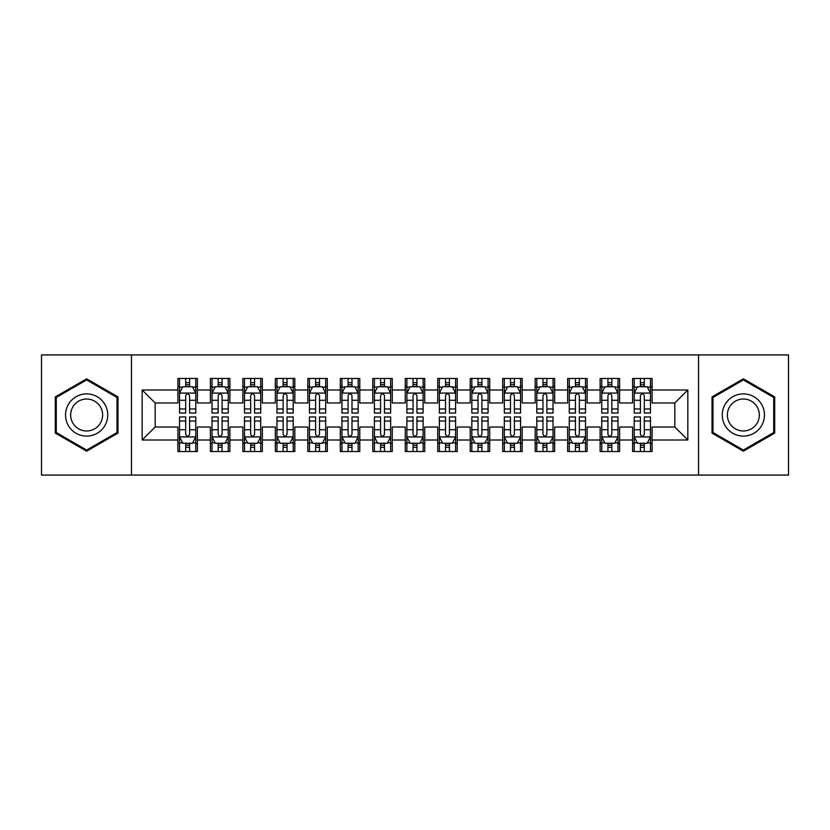 <?xml version="1.0" encoding="UTF-8"?>
<svg xmlns="http://www.w3.org/2000/svg" width="830" height="830" viewBox="0 0 830 830"><rect width="100%" height="100%" fill="white"/><g stroke="black" fill="none" stroke-linecap="round" stroke-linejoin="round"><path stroke-width="1.25" d="M698.538 475.082L788.5 475.082L788.5 354.918L698.538 354.918L698.538 475.082L131.462 475.082L131.462 354.918L41.5 354.918L41.5 475.082L131.462 475.082M698.538 354.918L131.462 354.918M142.179 440.004L142.179 389.996L177.911 389.996L177.911 402.986L155.179 402.986L155.179 427.014L142.179 440.004L177.911 440.004L177.911 451.541L197.395 451.541L197.395 440.004L210.384 440.004L210.384 451.541L229.879 451.541L229.879 440.004L242.868 440.004L242.868 451.541L262.353 451.541L262.353 440.004L275.342 440.004L275.342 451.541L294.826 451.541L294.826 440.004L307.826 440.004L307.826 451.541L327.311 451.541L327.311 440.004L340.3 440.004L340.3 451.541L359.784 451.541L359.784 440.004L372.774 440.004L372.774 451.541L392.268 451.541L392.268 440.004L405.258 440.004L405.258 451.541L424.742 451.541L424.742 440.004L437.732 440.004L437.732 451.541L457.226 451.541L457.226 440.004L470.216 440.004L470.216 451.541L489.7 451.541L489.7 440.004L502.69 440.004L502.69 451.541L522.174 451.541L522.174 440.004L535.174 440.004L535.174 451.541L554.658 451.541L554.658 440.004L567.647 440.004L567.647 451.541L587.132 451.541L587.132 440.004L600.121 440.004L600.121 451.541L619.616 451.541L619.616 440.004L632.605 440.004L632.605 451.541L652.09 451.541L652.09 427.014L674.821 427.014L674.821 402.986L652.09 402.986L652.09 389.996L687.821 389.996L687.821 440.004L652.09 440.004M652.09 389.996L652.09 378.459L632.605 378.459L632.605 389.996L619.616 389.996L619.616 378.459L600.121 378.459L600.121 389.996L587.132 389.996L587.132 378.459L567.647 378.459L567.647 389.996L554.658 389.996L554.658 378.459L535.174 378.459L535.174 389.996L522.174 389.996L522.174 378.459L502.69 378.459L502.69 389.996L489.7 389.996L489.7 378.459L470.216 378.459L470.216 389.996L457.226 389.996L457.226 378.459L437.732 378.459L437.732 389.996L424.742 389.996L424.742 378.459L405.258 378.459L405.258 389.996L392.268 389.996L392.268 378.459L372.774 378.459L372.774 389.996L359.784 389.996L359.784 378.459L340.3 378.459L340.3 389.996L327.311 389.996L327.311 378.459L307.826 378.459L307.826 389.996L294.826 389.996L294.826 378.459L275.342 378.459L275.342 389.996L262.353 389.996L262.353 378.459L242.868 378.459L242.868 389.996L229.879 389.996L229.879 378.459L210.384 378.459L210.384 389.996L197.395 389.996L197.395 378.459L177.911 378.459L177.911 389.996M619.616 440.004L619.616 427.014L632.605 427.014L632.605 440.004M687.821 389.996L674.821 402.986M587.132 440.004L587.132 427.014L600.121 427.014L600.121 440.004M632.605 389.996L632.605 402.986L619.616 402.986L619.616 389.996M554.658 440.004L554.658 427.014L567.647 427.014L567.647 440.004M600.121 389.996L600.121 402.986L587.132 402.986L587.132 389.996M522.174 440.004L522.174 427.014L535.174 427.014L535.174 440.004M567.647 389.996L567.647 402.986L554.658 402.986L554.658 389.996M489.7 440.004L489.7 427.014L502.69 427.014L502.69 440.004M535.174 389.996L535.174 402.986L522.174 402.986L522.174 389.996M457.226 440.004L457.226 427.014L470.216 427.014L470.216 440.004M502.69 389.996L502.69 402.986L489.7 402.986L489.7 389.996M424.742 440.004L424.742 427.014L437.732 427.014L437.732 440.004M470.216 389.996L470.216 402.986L457.226 402.986L457.226 389.996M392.268 440.004L392.268 427.014L405.258 427.014L405.258 440.004M437.732 389.996L437.732 402.986L424.742 402.986L424.742 389.996M359.784 440.004L359.784 427.014L372.774 427.014L372.774 440.004M405.258 389.996L405.258 402.986L392.268 402.986L392.268 389.996M327.311 440.004L327.311 427.014L340.3 427.014L340.3 440.004M372.774 389.996L372.774 402.986L359.784 402.986L359.784 389.996M294.826 440.004L294.826 427.014L307.826 427.014L307.826 440.004M340.3 389.996L340.3 402.986L327.311 402.986L327.311 389.996M262.353 440.004L262.353 427.014L275.342 427.014L275.342 440.004M307.826 389.996L307.826 402.986L294.826 402.986L294.826 389.996M229.879 440.004L229.879 427.014L242.868 427.014L242.868 440.004M275.342 389.996L275.342 402.986L262.353 402.986L262.353 389.996M197.395 440.004L197.395 427.014L210.384 427.014L210.384 440.004M242.868 389.996L242.868 402.986L229.879 402.986L229.879 389.996M155.179 427.014L177.911 427.014L177.911 440.004M210.384 389.996L210.384 402.986L197.395 402.986L197.395 389.996M632.605 386.583L634.224 386.583M650.471 386.583L652.09 386.583M600.121 386.583L601.75 386.583M617.987 386.583L619.616 386.583M567.647 386.583L569.276 386.583M585.513 386.583L587.132 386.583M535.174 386.583L536.792 386.583M553.029 386.583L554.658 386.583M502.69 386.583L504.318 386.583M520.555 386.583L522.174 386.583M470.216 386.583L471.834 386.583M488.071 386.583L489.7 386.583M437.732 386.583L439.361 386.583M455.597 386.583L457.226 386.583M405.258 386.583L406.876 386.583M423.124 386.583L424.742 386.583M372.774 386.583L374.403 386.583M390.639 386.583L392.268 386.583M340.3 386.583L341.929 386.583M358.166 386.583L359.784 386.583M307.826 386.583L309.445 386.583M325.682 386.583L327.311 386.583M275.342 386.583L276.971 386.583M293.208 386.583L294.826 386.583M242.868 386.583L244.487 386.583M260.724 386.583L262.353 386.583M210.384 386.583L212.013 386.583M228.25 386.583L229.879 386.583M177.911 386.583L179.529 386.583M195.776 386.583L197.395 386.583M177.911 443.417L179.529 443.417M195.776 443.417L197.395 443.417M210.384 443.417L212.013 443.417M228.25 443.417L229.879 443.417M242.868 443.417L244.487 443.417M260.724 443.417L262.353 443.417M275.342 443.417L276.971 443.417M293.208 443.417L294.826 443.417M307.826 443.417L309.445 443.417M325.682 443.417L327.311 443.417M340.3 443.417L341.929 443.417M358.166 443.417L359.784 443.417M372.774 443.417L374.403 443.417M390.639 443.417L392.268 443.417M405.258 443.417L406.876 443.417M423.124 443.417L424.742 443.417M437.732 443.417L439.361 443.417M455.597 443.417L457.226 443.417M470.216 443.417L471.834 443.417M488.071 443.417L489.7 443.417M502.69 443.417L504.318 443.417M520.555 443.417L522.174 443.417M535.174 443.417L536.792 443.417M553.029 443.417L554.658 443.417M567.647 443.417L569.276 443.417M585.513 443.417L587.132 443.417M600.121 443.417L601.75 443.417M617.987 443.417L619.616 443.417M632.605 443.417L634.224 443.417M650.471 443.417L652.09 443.417M142.179 389.996L155.179 402.986M674.821 427.014L687.821 440.004M117.985 396.906L86.642 378.812L55.299 396.906L55.299 433.094L86.642 451.188L117.985 433.094L117.985 396.906M712.016 396.906L712.016 433.094L743.358 451.188L774.701 433.094L774.701 396.906L743.358 378.812L712.016 396.906M189.603 382.682L185.702 382.682M195.776 408.983L189.603 408.983L189.603 413.05L195.776 413.05L195.776 393.244L192.529 386.749L182.776 386.749L179.529 393.244L179.529 413.05L185.702 413.05L185.702 408.983L179.529 408.983M179.529 393.244L179.529 378.459M195.776 393.244L195.776 378.459M185.702 386.749L185.702 378.459M189.603 378.459L189.603 386.749M189.603 408.983L189.603 395.671C188.306 393.171 187.009 393.171 185.702 395.671L185.702 408.983M189.603 386.583L185.702 386.583M185.702 447.318L189.603 447.318M179.529 421.018L185.702 421.018L185.702 416.951L179.529 416.951L179.529 436.756L182.776 443.251L192.529 443.251L195.776 436.756L195.776 416.951L189.603 416.951L189.603 421.018L195.776 421.018M195.776 436.756L195.776 451.541M179.529 436.756L179.529 451.541M189.603 443.251L189.603 451.541M185.702 451.541L185.702 443.251M185.702 421.018L185.702 434.329C186.999 436.829 188.296 436.829 189.603 434.329L189.603 421.018M185.702 443.417L189.603 443.417M222.077 382.682L218.186 382.682M228.25 408.983L222.077 408.983L222.077 413.05L228.25 413.05L228.25 393.244L225.003 386.749L215.261 386.749L212.013 393.244L212.013 413.05L218.186 413.05L218.186 408.983L212.013 408.983M212.013 393.244L212.013 378.459M228.25 393.244L228.25 378.459M218.186 386.749L218.186 378.459M222.077 378.459L222.077 386.749M222.077 408.983L222.077 395.671C220.78 393.171 219.483 393.171 218.186 395.671L218.186 408.983M222.077 386.583L218.186 386.583M254.561 382.682L250.66 382.682M260.724 408.983L254.561 408.983L254.561 413.05L260.724 413.05L260.724 393.244L257.476 386.749L247.734 386.749L244.487 393.244L244.487 413.05L250.66 413.05L250.66 408.983L244.487 408.983M244.487 393.244L244.487 378.459M260.724 393.244L260.724 378.459M250.66 386.749L250.66 378.459M254.561 378.459L254.561 386.749M254.561 408.983L254.561 395.671C253.264 393.171 251.957 393.171 250.66 395.671L250.66 408.983M254.561 386.583L250.66 386.583M218.186 447.318L222.077 447.318M212.013 421.018L218.186 421.018L218.186 416.951L212.013 416.951L212.013 436.756L215.261 443.251L225.003 443.251L228.25 436.756L228.25 416.951L222.077 416.951L222.077 421.018L228.25 421.018M228.25 436.756L228.25 451.541M212.013 436.756L212.013 451.541M222.077 443.251L222.077 451.541M218.186 451.541L218.186 443.251M218.186 421.018L218.186 434.329C219.483 436.829 220.78 436.829 222.077 434.329L222.077 421.018M218.186 443.417L222.077 443.417M250.66 447.318L254.561 447.318M244.487 421.018L250.66 421.018L250.66 416.951L244.487 416.951L244.487 436.756L247.734 443.251L257.476 443.251L260.724 436.756L260.724 416.951L254.561 416.951L254.561 421.018L260.724 421.018M260.724 436.756L260.724 451.541M244.487 436.756L244.487 451.541M254.561 443.251L254.561 451.541M250.66 451.541L250.66 443.251M250.66 421.018L250.66 434.329C251.957 436.829 253.254 436.829 254.561 434.329L254.561 421.018M250.66 443.417L254.561 443.417M104.922 404.449A21.113 21.113 0 0 0 76.09 396.719A21.113 21.113 0 0 0 68.361 425.551A21.113 21.113 0 0 0 97.203 433.281A21.113 21.113 0 0 0 104.922 404.449M100.482 407.011A15.988 15.988 0 0 0 78.653 401.16A15.988 15.988 0 0 0 72.801 422.989A15.988 15.988 0 0 0 94.641 428.84A15.988 15.988 0 0 0 100.482 407.011M86.642 450.068L56.274 432.534L56.274 397.466L86.642 379.933L117.009 397.466L117.009 432.534L86.642 450.068M761.639 404.449A21.113 21.113 0 0 0 732.797 396.719A21.113 21.113 0 0 0 725.078 425.551A21.113 21.113 0 0 0 753.91 433.281A21.113 21.113 0 0 0 761.639 404.449M757.199 407.011A15.988 15.988 0 0 0 735.359 401.16A15.988 15.988 0 0 0 729.518 422.989A15.988 15.988 0 0 0 751.347 428.84A15.988 15.988 0 0 0 757.199 407.011M743.358 450.068L712.991 432.534L712.991 397.466L743.358 379.933L773.726 397.466L773.726 432.534L743.358 450.068M287.035 382.682L283.134 382.682M293.208 408.983L287.035 408.983L287.035 413.05L293.208 413.05L293.208 393.244L289.961 386.749L280.218 386.749L276.971 393.244L276.971 413.05L283.134 413.05L283.134 408.983L276.971 408.983M276.971 393.244L276.971 378.459M293.208 393.244L293.208 378.459M283.134 386.749L283.134 378.459M287.035 378.459L287.035 386.749M287.035 408.983L287.035 395.671C285.738 393.171 284.441 393.171 283.134 395.671L283.134 408.983M287.035 386.583L283.134 386.583M319.519 382.682L315.618 382.682M325.682 408.983L319.519 408.983L319.519 413.05L325.682 413.05L325.682 393.244L322.434 386.749L312.692 386.749L309.445 393.244L309.445 413.05L315.618 413.05L315.618 408.983L309.445 408.983M309.445 393.244L309.445 378.459M325.682 393.244L325.682 378.459M315.618 386.749L315.618 378.459M319.519 378.459L319.519 386.749M319.519 408.983L319.519 395.671C318.212 393.171 316.915 393.171 315.618 395.671L315.618 408.983M319.519 386.583L315.618 386.583M283.134 447.318L287.035 447.318M276.971 421.018L283.134 421.018L283.134 416.951L276.971 416.951L276.971 436.756L280.218 443.251L289.961 443.251L293.208 436.756L293.208 416.951L287.035 416.951L287.035 421.018L293.208 421.018M293.208 436.756L293.208 451.541M276.971 436.756L276.971 451.541M287.035 443.251L287.035 451.541M283.134 451.541L283.134 443.251M283.134 421.018L283.134 434.329C284.431 436.829 285.738 436.829 287.035 434.329L287.035 421.018M283.134 443.417L287.035 443.417M315.618 447.318L319.519 447.318M309.445 421.018L315.618 421.018L315.618 416.951L309.445 416.951L309.445 436.756L312.692 443.251L322.434 443.251L325.682 436.756L325.682 416.951L319.519 416.951L319.519 421.018L325.682 421.018M325.682 436.756L325.682 451.541M309.445 436.756L309.445 451.541M319.519 443.251L319.519 451.541M315.618 451.541L315.618 443.251M315.618 421.018L315.618 434.329C316.915 436.829 318.212 436.829 319.519 434.329L319.519 421.018M315.618 443.417L319.519 443.417M351.993 382.682L348.092 382.682M358.166 408.983L351.993 408.983L351.993 413.05L358.166 413.05L358.166 393.244L354.918 386.749L345.176 386.749L341.929 393.244L341.929 413.05L348.092 413.05L348.092 408.983L341.929 408.983M341.929 393.244L341.929 378.459M358.166 393.244L358.166 378.459M348.092 386.749L348.092 378.459M351.993 378.459L351.993 386.749M351.993 408.983L351.993 395.671C350.696 393.171 349.399 393.171 348.092 395.671L348.092 408.983M351.993 386.583L348.092 386.583M348.092 447.318L351.993 447.318M341.929 421.018L348.092 421.018L348.092 416.951L341.929 416.951L341.929 436.756L345.176 443.251L354.918 443.251L358.166 436.756L358.166 416.951L351.993 416.951L351.993 421.018L358.166 421.018M358.166 436.756L358.166 451.541M341.929 436.756L341.929 451.541M351.993 443.251L351.993 451.541M348.092 451.541L348.092 443.251M348.092 421.018L348.092 434.329C349.389 436.829 350.696 436.829 351.993 434.329L351.993 421.018M348.092 443.417L351.993 443.417M384.466 382.682L380.576 382.682M390.639 408.983L384.466 408.983L384.466 413.05L390.639 413.05L390.639 393.244L387.392 386.749L377.65 386.749L374.403 393.244L374.403 413.05L380.576 413.05L380.576 408.983L374.403 408.983M374.403 393.244L374.403 378.459M390.639 393.244L390.639 378.459M380.576 386.749L380.576 378.459M384.466 378.459L384.466 386.749M384.466 408.983L384.466 395.671C383.17 393.171 381.873 393.171 380.576 395.671L380.576 408.983M384.466 386.583L380.576 386.583M380.576 447.318L384.466 447.318M374.403 421.018L380.576 421.018L380.576 416.951L374.403 416.951L374.403 436.756L377.65 443.251L387.392 443.251L390.639 436.756L390.639 416.951L384.466 416.951L384.466 421.018L390.639 421.018M390.639 436.756L390.639 451.541M374.403 436.756L374.403 451.541M384.466 443.251L384.466 451.541M380.576 451.541L380.576 443.251M380.576 421.018L380.576 434.329C381.873 436.829 383.17 436.829 384.466 434.329L384.466 421.018M380.576 443.417L384.466 443.417M416.951 382.682L413.05 382.682M423.124 408.983L416.951 408.983L416.951 413.05L423.124 413.05L423.124 393.244L419.876 386.749L410.124 386.749L406.876 393.244L406.876 413.05L413.05 413.05L413.05 408.983L406.876 408.983M406.876 393.244L406.876 378.459M423.124 393.244L423.124 378.459M413.05 386.749L413.05 378.459M416.951 378.459L416.951 386.749M416.951 408.983L416.951 395.671C415.654 393.171 414.357 393.171 413.05 395.671L413.05 408.983M416.951 386.583L413.05 386.583M449.424 382.682L445.534 382.682M455.597 408.983L449.424 408.983L449.424 413.05L455.597 413.05L455.597 393.244L452.35 386.749L442.608 386.749L439.361 393.244L439.361 413.05L445.534 413.05L445.534 408.983L439.361 408.983M439.361 393.244L439.361 378.459M455.597 393.244L455.597 378.459M445.534 386.749L445.534 378.459M449.424 378.459L449.424 386.749M449.424 408.983L449.424 395.671C448.127 393.171 446.831 393.171 445.534 395.671L445.534 408.983M449.424 386.583L445.534 386.583M481.908 382.682L478.007 382.682M488.071 408.983L481.908 408.983L481.908 413.05L488.071 413.05L488.071 393.244L484.824 386.749L475.082 386.749L471.834 393.244L471.834 413.05L478.007 413.05L478.007 408.983L471.834 408.983M471.834 393.244L471.834 378.459M488.071 393.244L488.071 378.459M478.007 386.749L478.007 378.459M481.908 378.459L481.908 386.749M481.908 408.983L481.908 395.671C480.612 393.171 479.304 393.171 478.007 395.671L478.007 408.983M481.908 386.583L478.007 386.583M514.382 382.682L510.481 382.682M520.555 408.983L514.382 408.983L514.382 413.05L520.555 413.05L520.555 393.244L517.308 386.749L507.566 386.749L504.318 393.244L504.318 413.05L510.481 413.05L510.481 408.983L504.318 408.983M504.318 393.244L504.318 378.459M520.555 393.244L520.555 378.459M510.481 386.749L510.481 378.459M514.382 378.459L514.382 386.749M514.382 408.983L514.382 395.671C513.085 393.171 511.788 393.171 510.481 395.671L510.481 408.983M514.382 386.583L510.481 386.583M546.866 382.682L542.965 382.682M553.029 408.983L546.866 408.983L546.866 413.05L553.029 413.05L553.029 393.244L549.782 386.749L540.039 386.749L536.792 393.244L536.792 413.05L542.965 413.05L542.965 408.983L536.792 408.983M536.792 393.244L536.792 378.459M553.029 393.244L553.029 378.459M542.965 386.749L542.965 378.459M546.866 378.459L546.866 386.749M546.866 408.983L546.866 395.671C545.569 393.171 544.262 393.171 542.965 395.671L542.965 408.983M546.866 386.583L542.965 386.583M579.34 382.682L575.439 382.682M585.513 408.983L579.34 408.983L579.34 413.05L585.513 413.05L585.513 393.244L582.266 386.749L572.524 386.749L569.276 393.244L569.276 413.05L575.439 413.05L575.439 408.983L569.276 408.983M569.276 393.244L569.276 378.459M585.513 393.244L585.513 378.459M575.439 386.749L575.439 378.459M579.34 378.459L579.34 386.749M579.34 408.983L579.34 395.671C578.043 393.171 576.746 393.171 575.439 395.671L575.439 408.983M579.34 386.583L575.439 386.583M611.814 382.682L607.923 382.682M617.987 408.983L611.814 408.983L611.814 413.05L617.987 413.05L617.987 393.244L614.74 386.749L604.997 386.749L601.75 393.244L601.75 413.05L607.923 413.05L607.923 408.983L601.75 408.983M601.75 393.244L601.75 378.459M617.987 393.244L617.987 378.459M607.923 386.749L607.923 378.459M611.814 378.459L611.814 386.749M611.814 408.983L611.814 395.671C610.517 393.171 609.22 393.171 607.923 395.671L607.923 408.983M611.814 386.583L607.923 386.583M413.05 447.318L416.951 447.318M406.876 421.018L413.05 421.018L413.05 416.951L406.876 416.951L406.876 436.756L410.124 443.251L419.876 443.251L423.124 436.756L423.124 416.951L416.951 416.951L416.951 421.018L423.124 421.018M423.124 436.756L423.124 451.541M406.876 436.756L406.876 451.541M416.951 443.251L416.951 451.541M413.05 451.541L413.05 443.251M413.05 421.018L413.05 434.329C414.346 436.829 415.643 436.829 416.951 434.329L416.951 421.018M413.05 443.417L416.951 443.417M445.534 447.318L449.424 447.318M439.361 421.018L445.534 421.018L445.534 416.951L439.361 416.951L439.361 436.756L442.608 443.251L452.35 443.251L455.597 436.756L455.597 416.951L449.424 416.951L449.424 421.018L455.597 421.018M455.597 436.756L455.597 451.541M439.361 436.756L439.361 451.541M449.424 443.251L449.424 451.541M445.534 451.541L445.534 443.251M445.534 421.018L445.534 434.329C446.831 436.829 448.127 436.829 449.424 434.329L449.424 421.018M445.534 443.417L449.424 443.417M478.007 447.318L481.908 447.318M471.834 421.018L478.007 421.018L478.007 416.951L471.834 416.951L471.834 436.756L475.082 443.251L484.824 443.251L488.071 436.756L488.071 416.951L481.908 416.951L481.908 421.018L488.071 421.018M488.071 436.756L488.071 451.541M471.834 436.756L471.834 451.541M481.908 443.251L481.908 451.541M478.007 451.541L478.007 443.251M478.007 421.018L478.007 434.329C479.304 436.829 480.601 436.829 481.908 434.329L481.908 421.018M478.007 443.417L481.908 443.417M510.481 447.318L514.382 447.318M504.318 421.018L510.481 421.018L510.481 416.951L504.318 416.951L504.318 436.756L507.566 443.251L517.308 443.251L520.555 436.756L520.555 416.951L514.382 416.951L514.382 421.018L520.555 421.018M520.555 436.756L520.555 451.541M504.318 436.756L504.318 451.541M514.382 443.251L514.382 451.541M510.481 451.541L510.481 443.251M510.481 421.018L510.481 434.329C511.788 436.829 513.085 436.829 514.382 434.329L514.382 421.018M510.481 443.417L514.382 443.417M542.965 447.318L546.866 447.318M536.792 421.018L542.965 421.018L542.965 416.951L536.792 416.951L536.792 436.756L540.039 443.251L549.782 443.251L553.029 436.756L553.029 416.951L546.866 416.951L546.866 421.018L553.029 421.018M553.029 436.756L553.029 451.541M536.792 436.756L536.792 451.541M546.866 443.251L546.866 451.541M542.965 451.541L542.965 443.251M542.965 421.018L542.965 434.329C544.262 436.829 545.559 436.829 546.866 434.329L546.866 421.018M542.965 443.417L546.866 443.417M575.439 447.318L579.34 447.318M569.276 421.018L575.439 421.018L575.439 416.951L569.276 416.951L569.276 436.756L572.524 443.251L582.266 443.251L585.513 436.756L585.513 416.951L579.34 416.951L579.34 421.018L585.513 421.018M585.513 436.756L585.513 451.541M569.276 436.756L569.276 451.541M579.34 443.251L579.34 451.541M575.439 451.541L575.439 443.251M575.439 421.018L575.439 434.329C576.736 436.829 578.043 436.829 579.34 434.329L579.34 421.018M575.439 443.417L579.34 443.417M607.923 447.318L611.814 447.318M601.75 421.018L607.923 421.018L607.923 416.951L601.75 416.951L601.75 436.756L604.997 443.251L614.74 443.251L617.987 436.756L617.987 416.951L611.814 416.951L611.814 421.018L617.987 421.018M617.987 436.756L617.987 451.541M601.75 436.756L601.75 451.541M611.814 443.251L611.814 451.541M607.923 451.541L607.923 443.251M607.923 421.018L607.923 434.329C609.22 436.829 610.517 436.829 611.814 434.329L611.814 421.018M607.923 443.417L611.814 443.417M644.298 382.682L640.397 382.682M650.471 408.983L644.298 408.983L644.298 413.05L650.471 413.05L650.471 393.244L647.224 386.749L637.471 386.749L634.224 393.244L634.224 413.05L640.397 413.05L640.397 408.983L634.224 408.983M634.224 393.244L634.224 378.459M650.471 393.244L650.471 378.459M640.397 386.749L640.397 378.459M644.298 378.459L644.298 386.749M644.298 408.983L644.298 395.671C643.001 393.171 641.704 393.171 640.397 395.671L640.397 408.983M644.298 386.583L640.397 386.583M640.397 447.318L644.298 447.318M634.224 421.018L640.397 421.018L640.397 416.951L634.224 416.951L634.224 436.756L637.471 443.251L647.224 443.251L650.471 436.756L650.471 416.951L644.298 416.951L644.298 421.018L650.471 421.018M650.471 436.756L650.471 451.541M634.224 436.756L634.224 451.541M644.298 443.251L644.298 451.541M640.397 451.541L640.397 443.251M640.397 421.018L640.397 434.329C641.694 436.829 642.991 436.829 644.298 434.329L644.298 421.018M640.397 443.417L644.298 443.417M195.693 393.078L179.612 393.078M179.529 387.133L182.59 387.133M192.716 387.133L195.776 387.133M185.702 400.278L179.529 400.278M195.776 400.278L189.603 400.278M189.603 384.747L185.702 384.747M179.612 436.922L195.693 436.922M195.776 442.867L192.716 442.867M182.59 442.867L179.529 442.867M189.603 429.722L195.776 429.722M179.529 429.722L185.702 429.722M185.702 445.254L189.603 445.254M228.167 393.078L212.096 393.078M212.013 387.133L215.063 387.133M225.2 387.133L228.25 387.133M218.186 400.278L212.013 400.278M228.25 400.278L222.077 400.278M222.077 384.747L218.186 384.747M260.651 393.078L244.57 393.078M244.487 387.133L247.537 387.133M257.674 387.133L260.724 387.133M250.66 400.278L244.487 400.278M260.724 400.278L254.561 400.278M254.561 384.747L250.66 384.747M212.096 436.922L228.167 436.922M228.25 442.867L225.2 442.867M215.063 442.867L212.013 442.867M222.077 429.722L228.25 429.722M212.013 429.722L218.186 429.722M218.186 445.254L222.077 445.254M244.57 436.922L260.651 436.922M260.724 442.867L257.674 442.867M247.537 442.867L244.487 442.867M254.561 429.722L260.724 429.722M244.487 429.722L250.66 429.722M250.66 445.254L254.561 445.254M293.125 393.078L277.044 393.078M276.971 387.133L280.021 387.133M290.158 387.133L293.208 387.133M283.134 400.278L276.971 400.278M293.208 400.278L287.035 400.278M287.035 384.747L283.134 384.747M325.599 393.078L309.528 393.078M309.445 387.133L312.495 387.133M322.631 387.133L325.682 387.133M315.618 400.278L309.445 400.278M325.682 400.278L319.519 400.278M319.519 384.747L315.618 384.747M277.044 436.922L293.125 436.922M293.208 442.867L290.158 442.867M280.021 442.867L276.971 442.867M287.035 429.722L293.208 429.722M276.971 429.722L283.134 429.722M283.134 445.254L287.035 445.254M309.528 436.922L325.599 436.922M325.682 442.867L322.631 442.867M312.495 442.867L309.445 442.867M319.519 429.722L325.682 429.722M309.445 429.722L315.618 429.722M315.618 445.254L319.519 445.254M358.083 393.078L342.002 393.078M341.929 387.133L344.979 387.133M355.105 387.133L358.166 387.133M348.092 400.278L341.929 400.278M358.166 400.278L351.993 400.278M351.993 384.747L348.092 384.747M342.002 436.922L358.083 436.922M358.166 442.867L355.105 442.867M344.979 442.867L341.929 442.867M351.993 429.722L358.166 429.722M341.929 429.722L348.092 429.722M348.092 445.254L351.993 445.254M390.557 393.078L374.486 393.078M374.403 387.133L377.453 387.133M387.589 387.133L390.639 387.133M380.576 400.278L374.403 400.278M390.639 400.278L384.466 400.278M384.466 384.747L380.576 384.747M374.486 436.922L390.557 436.922M390.639 442.867L387.589 442.867M377.453 442.867L374.403 442.867M384.466 429.722L390.639 429.722M374.403 429.722L380.576 429.722M380.576 445.254L384.466 445.254M423.041 393.078L406.959 393.078M406.876 387.133L409.937 387.133M420.063 387.133L423.124 387.133M413.05 400.278L406.876 400.278M423.124 400.278L416.951 400.278M416.951 384.747L413.05 384.747M455.514 393.078L439.444 393.078M439.361 387.133L442.411 387.133M452.547 387.133L455.597 387.133M445.534 400.278L439.361 400.278M455.597 400.278L449.424 400.278M449.424 384.747L445.534 384.747M487.999 393.078L471.917 393.078M471.834 387.133L474.895 387.133M485.021 387.133L488.071 387.133M478.007 400.278L471.834 400.278M488.071 400.278L481.908 400.278M481.908 384.747L478.007 384.747M520.472 393.078L504.401 393.078M504.318 387.133L507.369 387.133M517.505 387.133L520.555 387.133M510.481 400.278L504.318 400.278M520.555 400.278L514.382 400.278M514.382 384.747L510.481 384.747M552.956 393.078L536.875 393.078M536.792 387.133L539.842 387.133M549.979 387.133L553.029 387.133M542.965 400.278L536.792 400.278M553.029 400.278L546.866 400.278M546.866 384.747L542.965 384.747M585.43 393.078L569.349 393.078M569.276 387.133L572.327 387.133M582.463 387.133L585.513 387.133M575.439 400.278L569.276 400.278M585.513 400.278L579.34 400.278M579.34 384.747L575.439 384.747M617.904 393.078L601.833 393.078M601.75 387.133L604.8 387.133M614.937 387.133L617.987 387.133M607.923 400.278L601.75 400.278M617.987 400.278L611.814 400.278M611.814 384.747L607.923 384.747M406.959 436.922L423.041 436.922M423.124 442.867L420.063 442.867M409.937 442.867L406.876 442.867M416.951 429.722L423.124 429.722M406.876 429.722L413.05 429.722M413.05 445.254L416.951 445.254M439.444 436.922L455.514 436.922M455.597 442.867L452.547 442.867M442.411 442.867L439.361 442.867M449.424 429.722L455.597 429.722M439.361 429.722L445.534 429.722M445.534 445.254L449.424 445.254M471.917 436.922L487.999 436.922M488.071 442.867L485.021 442.867M474.895 442.867L471.834 442.867M481.908 429.722L488.071 429.722M471.834 429.722L478.007 429.722M478.007 445.254L481.908 445.254M504.401 436.922L520.472 436.922M520.555 442.867L517.505 442.867M507.369 442.867L504.318 442.867M514.382 429.722L520.555 429.722M504.318 429.722L510.481 429.722M510.481 445.254L514.382 445.254M536.875 436.922L552.956 436.922M553.029 442.867L549.979 442.867M539.842 442.867L536.792 442.867M546.866 429.722L553.029 429.722M536.792 429.722L542.965 429.722M542.965 445.254L546.866 445.254M569.349 436.922L585.43 436.922M585.513 442.867L582.463 442.867M572.327 442.867L569.276 442.867M579.34 429.722L585.513 429.722M569.276 429.722L575.439 429.722M575.439 445.254L579.34 445.254M601.833 436.922L617.904 436.922M617.987 442.867L614.937 442.867M604.8 442.867L601.75 442.867M611.814 429.722L617.987 429.722M601.75 429.722L607.923 429.722M607.923 445.254L611.814 445.254M650.388 393.078L634.307 393.078M634.224 387.133L637.284 387.133M647.41 387.133L650.471 387.133M640.397 400.278L634.224 400.278M650.471 400.278L644.298 400.278M644.298 384.747L640.397 384.747M634.307 436.922L650.388 436.922M650.471 442.867L647.41 442.867M637.284 442.867L634.224 442.867M644.298 429.722L650.471 429.722M634.224 429.722L640.397 429.722M640.397 445.254L644.298 445.254"/></g></svg>
